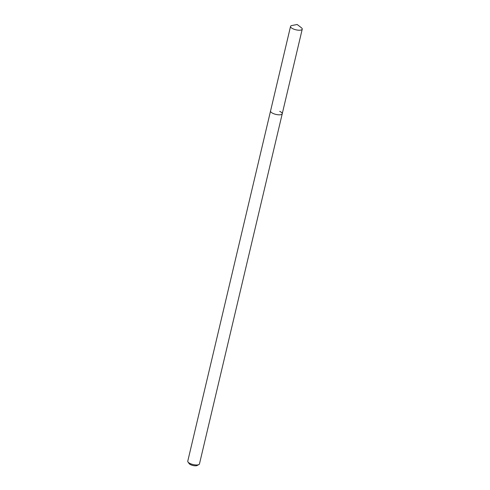 <?xml version="1.0" encoding="UTF-8"?>
<svg xmlns="http://www.w3.org/2000/svg" width="490" height="490" viewBox="0 0 490 490"><rect width="100%" height="100%" fill="white"/><g stroke="black" fill="none" stroke-linecap="round" stroke-linejoin="round"><path stroke-width="0.73" d="M290.539 26.417A6.009 2.052 13.3 0 0 293.063 28.849A6.009 2.052 13.3 0 0 302.232 29.186A6.009 2.052 13.3 0 0 301.326 27.691L297.167 24.5L292.022 25.492A6.009 2.052 13.3 0 0 290.539 26.417L270.541 111.022A6.009 2.052 13.3 0 0 273.065 113.447A6.009 2.052 13.3 0 1 270.541 111.022L187.768 461.176A6.009 2.052 13.3 0 0 187.995 461.997L189.146 463.613A4.404 1.507 13.3 0 0 190.831 464.79A4.404 1.507 13.3 0 0 197.133 465.5L198.885 464.575A6.009 2.052 13.3 0 0 199.461 463.938L282.234 113.784A6.009 2.052 13.3 0 0 279.71 111.359M187.995 461.997A6.009 2.052 13.3 0 0 190.292 463.601A6.009 2.052 13.3 0 0 198.885 464.575M282.234 113.784A6.009 2.052 13.3 0 1 273.065 113.447A6.009 2.052 13.3 0 0 282.234 113.784L302.232 29.186"/></g></svg>

